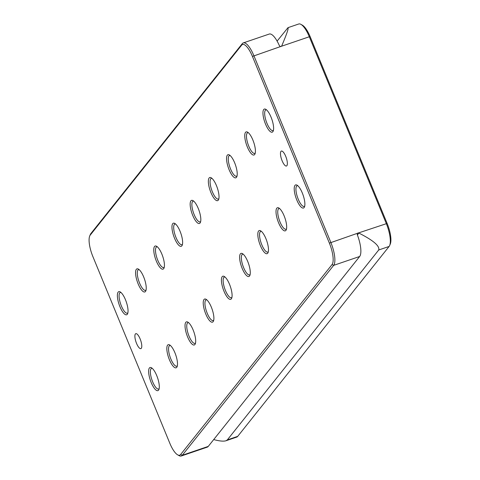 <?xml version="1.0" encoding="UTF-8"?>
<svg xmlns="http://www.w3.org/2000/svg" width="480" height="480" viewBox="0 0 480 480"><rect width="100%" height="100%" fill="white"/><g stroke="black" fill="none" stroke-linecap="round" stroke-linejoin="round"><path stroke-width="0.72" d="M181.278 456L207.264 447.138A19.266 6.018 -108.8 0 0 208.26 446.406L359.658 256.488L333.672 265.35L182.274 455.268A19.266 6.018 71.2 0 1 181.278 456A19.266 6.018 71.2 0 1 179.058 455.622L177.636 454.83A17.982 5.616 71.2 0 1 169.824 443.268L92.874 256.566A17.982 5.616 71.2 0 1 89.718 235.974A17.982 5.616 71.2 0 1 90.216 235.116L90.888 233.556L242.286 43.638A19.266 6.018 71.2 0 1 243.282 42.906A19.266 6.018 71.2 0 1 253.872 55.662L330.822 242.37A19.266 6.018 71.2 0 1 333.672 265.35L332.034 264.576L180.636 454.494A17.982 5.616 71.2 0 1 177.636 454.83M286.872 165.714A7.896 2.466 71.2 0 1 286.464 166.014A7.896 2.466 71.2 0 1 281.58 159.336A7.896 2.466 71.2 0 1 281.364 151.068A7.896 2.466 71.2 0 1 285.984 157.014A7.896 2.466 71.2 0 1 286.872 165.714M141.294 348.324A7.896 2.466 71.2 0 1 140.886 348.624A7.896 2.466 71.2 0 1 136.002 341.946A7.896 2.466 71.2 0 1 135.786 333.678A7.896 2.466 71.2 0 1 140.406 339.624A7.896 2.466 71.2 0 1 141.294 348.324M357.384 234.954L358.884 233.076L358.434 232.956A1.284 1.194 38.6 0 0 357.498 233.274L329.376 243.126A17.982 5.616 71.2 0 1 332.034 264.576M329.376 243.126L252.426 56.424A17.982 5.616 71.2 0 0 241.614 45.198L90.216 235.116M272.85 131.7A12.204 3.81 71.2 0 1 264.414 121.05A12.204 3.81 71.2 0 1 265.746 109.302A12.204 3.81 71.2 0 1 271.89 119.388A12.204 3.81 71.2 0 1 273.186 131.118A12.204 3.81 71.2 0 1 272.85 131.7M304.116 207.552A12.204 3.81 71.2 0 1 295.674 196.896A12.204 3.81 71.2 0 1 297.012 185.154A12.204 3.81 71.2 0 1 303.15 195.234A12.204 3.81 71.2 0 1 304.452 206.97A12.204 3.81 71.2 0 1 304.116 207.552M285.918 230.376A12.204 3.81 71.2 0 1 277.476 219.726A12.204 3.81 71.2 0 1 278.814 207.978A12.204 3.81 71.2 0 1 284.952 218.064A12.204 3.81 71.2 0 1 286.254 229.794A12.204 3.81 71.2 0 1 285.918 230.376M267.72 253.206A12.204 3.81 71.2 0 1 259.278 242.55A12.204 3.81 71.2 0 1 260.616 230.808A12.204 3.81 71.2 0 1 266.76 240.888A12.204 3.81 71.2 0 1 268.056 252.624A12.204 3.81 71.2 0 1 267.72 253.206M249.522 276.03A12.204 3.81 71.2 0 1 241.08 265.374A12.204 3.81 71.2 0 1 242.418 253.632A12.204 3.81 71.2 0 1 248.562 263.712A12.204 3.81 71.2 0 1 249.858 275.448A12.204 3.81 71.2 0 1 249.522 276.03M231.324 298.854A12.204 3.81 71.2 0 1 222.888 288.204A12.204 3.81 71.2 0 1 224.22 276.456A12.204 3.81 71.2 0 1 230.364 286.542A12.204 3.81 71.2 0 1 231.66 298.272A12.204 3.81 71.2 0 1 231.324 298.854M213.126 321.684A12.204 3.81 71.2 0 1 204.69 311.028A12.204 3.81 71.2 0 1 206.028 299.286A12.204 3.81 71.2 0 1 212.166 309.366A12.204 3.81 71.2 0 1 213.462 321.102A12.204 3.81 71.2 0 1 213.126 321.684M194.928 344.508A12.204 3.81 71.2 0 1 186.492 333.858A12.204 3.81 71.2 0 1 187.83 322.11A12.204 3.81 71.2 0 1 193.968 332.196A12.204 3.81 71.2 0 1 195.27 343.926A12.204 3.81 71.2 0 1 194.928 344.508M176.736 367.338A12.204 3.81 71.2 0 1 168.294 356.682A12.204 3.81 71.2 0 1 169.632 344.934A12.204 3.81 71.2 0 1 175.77 355.02A12.204 3.81 71.2 0 1 177.072 366.756A12.204 3.81 71.2 0 1 176.736 367.338M158.538 390.162A12.204 3.81 71.2 0 1 150.096 379.506A12.204 3.81 71.2 0 1 151.434 367.764A12.204 3.81 71.2 0 1 157.578 377.844A12.204 3.81 71.2 0 1 158.874 389.58A12.204 3.81 71.2 0 1 158.538 390.162M254.652 154.53A12.204 3.81 71.2 0 1 246.216 143.874A12.204 3.81 71.2 0 1 247.548 132.132A12.204 3.81 71.2 0 1 253.692 142.212A12.204 3.81 71.2 0 1 254.988 153.948A12.204 3.81 71.2 0 1 254.652 154.53M236.454 177.354A12.204 3.81 71.2 0 1 228.018 166.704A12.204 3.81 71.2 0 1 229.356 154.956A12.204 3.81 71.2 0 1 235.494 165.036A12.204 3.81 71.2 0 1 236.796 176.772A12.204 3.81 71.2 0 1 236.454 177.354M218.262 200.184A12.204 3.81 71.2 0 1 209.82 189.528A12.204 3.81 71.2 0 1 211.158 177.78A12.204 3.81 71.2 0 1 217.296 187.866A12.204 3.81 71.2 0 1 218.598 199.602A12.204 3.81 71.2 0 1 218.262 200.184M200.064 223.008A12.204 3.81 71.2 0 1 191.622 212.352A12.204 3.81 71.2 0 1 192.96 200.61A12.204 3.81 71.2 0 1 199.098 210.69A12.204 3.81 71.2 0 1 200.4 222.426A12.204 3.81 71.2 0 1 200.064 223.008M181.866 245.832A12.204 3.81 71.2 0 1 173.424 235.182A12.204 3.81 71.2 0 1 174.762 223.434A12.204 3.81 71.2 0 1 180.906 233.52A12.204 3.81 71.2 0 1 182.202 245.25A12.204 3.81 71.2 0 1 181.866 245.832M163.668 268.662A12.204 3.81 71.2 0 1 155.226 258.006A12.204 3.81 71.2 0 1 156.564 246.264A12.204 3.81 71.2 0 1 162.708 256.344A12.204 3.81 71.2 0 1 164.004 268.08A12.204 3.81 71.2 0 1 163.668 268.662M145.47 291.486A12.204 3.81 71.2 0 1 137.034 280.83A12.204 3.81 71.2 0 1 138.366 269.088A12.204 3.81 71.2 0 1 144.51 279.168A12.204 3.81 71.2 0 1 145.806 290.904A12.204 3.81 71.2 0 1 145.47 291.486M127.272 314.31A12.204 3.81 71.2 0 1 118.836 303.66A12.204 3.81 71.2 0 1 120.174 291.912A12.204 3.81 71.2 0 1 126.312 301.998A12.204 3.81 71.2 0 1 127.608 313.734A12.204 3.81 71.2 0 1 127.272 314.31M252.426 56.424L280.542 46.566L279.408 45.744A19.266 6.018 -108.8 0 0 269.274 34.044L243.282 42.906M280.542 46.566A1.284 1.194 38.6 0 0 281.478 46.248L309.312 36.762A19.266 6.018 -108.8 0 0 300.942 24.378A19.266 6.018 -108.8 0 0 298.722 24L287.994 27.66C288.786 28.104 286.698 34.182 281.73 45.888L281.364 46.35M277.104 41.112L287.994 27.66M237.714 436.362L227.316 439.908L225.984 440.754L236.718 437.094A19.266 6.018 -108.8 0 0 237.714 436.362L389.112 246.444A19.266 6.018 -108.8 0 0 389.646 245.526A19.266 6.018 -108.8 0 0 386.262 223.464L309.312 36.762L310.176 36.732A17.982 5.616 -108.8 0 0 302.364 25.17L300.942 24.378M310.176 36.732L387.126 223.434A17.982 5.616 -108.8 0 1 390.282 244.026L389.646 245.526M227.316 439.908L378.714 249.99C379.902 246.024 373.29 240.39 358.884 233.076M225.984 440.754C223.554 441.51 219.462 441.114 213.708 439.566M359.658 256.488A19.266 6.018 -108.8 0 0 357.246 234.582L357.402 233.382M273.456 130.224A10.92 3.408 71.2 0 1 272.958 130.56A10.92 3.408 71.2 0 1 266.208 121.326A10.92 3.408 71.2 0 1 265.914 109.89A10.92 3.408 71.2 0 1 266.508 109.848M304.716 206.07A10.92 3.408 71.2 0 1 304.224 206.406A10.92 3.408 71.2 0 1 297.474 197.172A10.92 3.408 71.2 0 1 297.174 185.736A10.92 3.408 71.2 0 1 297.774 185.7M286.524 228.9A10.92 3.408 71.2 0 1 286.026 229.23A10.92 3.408 71.2 0 1 279.276 219.996A10.92 3.408 71.2 0 1 278.976 208.566A10.92 3.408 71.2 0 1 279.576 208.524M268.326 251.724A10.92 3.408 71.2 0 1 267.828 252.06A10.92 3.408 71.2 0 1 261.078 242.826A10.92 3.408 71.2 0 1 260.778 231.39A10.92 3.408 71.2 0 1 261.378 231.354M250.128 274.548A10.92 3.408 71.2 0 1 249.63 274.884A10.92 3.408 71.2 0 1 242.88 265.65A10.92 3.408 71.2 0 1 242.586 254.214A10.92 3.408 71.2 0 1 243.18 254.178M231.93 297.378A10.92 3.408 71.2 0 1 231.432 297.714A10.92 3.408 71.2 0 1 224.682 288.48A10.92 3.408 71.2 0 1 224.388 277.044A10.92 3.408 71.2 0 1 224.982 277.002M213.732 320.202A10.92 3.408 71.2 0 1 213.24 320.538A10.92 3.408 71.2 0 1 206.484 311.304A10.92 3.408 71.2 0 1 206.19 299.868A10.92 3.408 71.2 0 1 206.784 299.832M195.534 343.026A10.92 3.408 71.2 0 1 195.042 343.362A10.92 3.408 71.2 0 1 188.286 334.128A10.92 3.408 71.2 0 1 187.992 322.692A10.92 3.408 71.2 0 1 188.592 322.656M177.342 365.856A10.92 3.408 71.2 0 1 176.844 366.192A10.92 3.408 71.2 0 1 170.094 356.958A10.92 3.408 71.2 0 1 169.794 345.522A10.92 3.408 71.2 0 1 170.394 345.486M159.144 388.68A10.92 3.408 71.2 0 1 158.646 389.016A10.92 3.408 71.2 0 1 151.896 379.782A10.92 3.408 71.2 0 1 151.596 368.346A10.92 3.408 71.2 0 1 152.196 368.31M255.258 153.048A10.92 3.408 71.2 0 1 254.766 153.384A10.92 3.408 71.2 0 1 248.01 144.15A10.92 3.408 71.2 0 1 247.716 132.714A10.92 3.408 71.2 0 1 248.31 132.678M237.06 175.872A10.92 3.408 71.2 0 1 236.568 176.208A10.92 3.408 71.2 0 1 229.812 166.974A10.92 3.408 71.2 0 1 229.518 155.538A10.92 3.408 71.2 0 1 230.118 155.502M218.862 198.702A10.92 3.408 71.2 0 1 218.37 199.038A10.92 3.408 71.2 0 1 211.62 189.804A10.92 3.408 71.2 0 1 211.32 178.368A10.92 3.408 71.2 0 1 211.92 178.332M200.67 221.526A10.92 3.408 71.2 0 1 200.172 221.862A10.92 3.408 71.2 0 1 193.422 212.628A10.92 3.408 71.2 0 1 193.122 201.192A10.92 3.408 71.2 0 1 193.722 201.156M182.472 244.356A10.92 3.408 71.2 0 1 181.974 244.686A10.92 3.408 71.2 0 1 175.224 235.452A10.92 3.408 71.2 0 1 174.93 224.022A10.92 3.408 71.2 0 1 175.524 223.98M164.274 267.18A10.92 3.408 71.2 0 1 163.776 267.516A10.92 3.408 71.2 0 1 157.026 258.282A10.92 3.408 71.2 0 1 156.732 246.846A10.92 3.408 71.2 0 1 157.326 246.81M146.076 290.004A10.92 3.408 71.2 0 1 145.584 290.34A10.92 3.408 71.2 0 1 138.828 281.106A10.92 3.408 71.2 0 1 138.534 269.67A10.92 3.408 71.2 0 1 139.128 269.634M127.878 312.834A10.92 3.408 71.2 0 1 127.386 313.17A10.92 3.408 71.2 0 1 120.63 303.936A10.92 3.408 71.2 0 1 120.336 292.5A10.92 3.408 71.2 0 1 120.93 292.464M89.718 235.974L90.354 234.474A19.266 6.018 71.2 0 1 90.888 233.556M208.26 446.406L182.274 455.268L180.636 454.494M389.112 246.444L378.714 249.99M387.126 223.434L358.434 232.956M241.614 45.198L242.286 43.638"/></g></svg>
